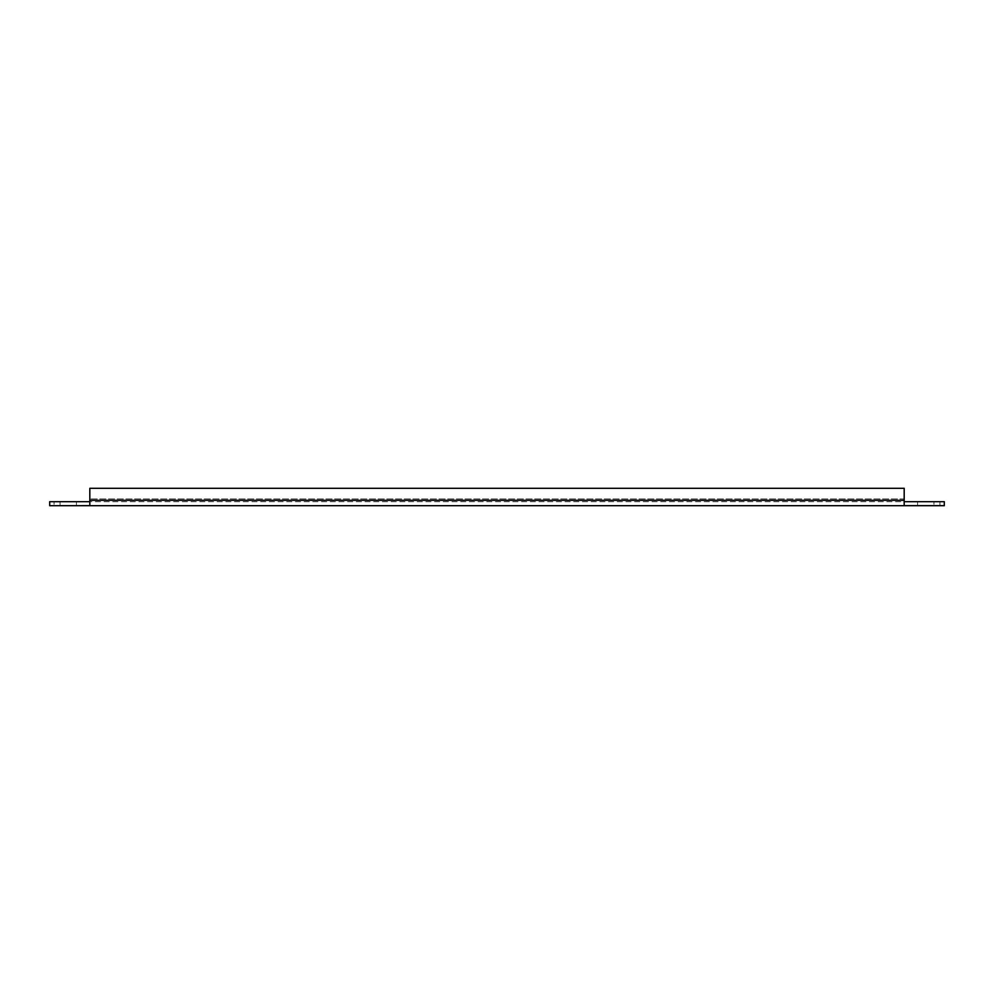 <?xml version="1.0" encoding="UTF-8"?>
<svg xmlns="http://www.w3.org/2000/svg" width="994" height="994" viewBox="0 0 994 994"><rect width="100%" height="100%" fill="white"/><g stroke="black" fill="none" stroke-linecap="round" stroke-linejoin="round"><path stroke-width="0.75" stroke-dasharray="4.97 3.73" d="M939.951 501.684L939.951 505.697L933.938 505.697L939.951 505.697L933.938 505.697L939.951 505.697L939.951 501.684L933.938 501.684L933.938 505.697L933.938 501.684L939.951 501.684M60.062 501.684L60.062 505.697L54.049 505.697L60.062 505.697L54.049 505.697L60.062 505.697L60.062 501.684L54.049 501.684L54.049 505.697L54.049 501.684L60.062 501.684M944.3 505.648L944.3 501.684L944.3 505.697L904.18 505.648L904.18 499L904.18 501.684L49.7 501.684L49.7 505.697L89.82 505.648L89.82 488.302L89.82 505.648L89.82 501.684L904.18 501.684L904.18 505.648L904.18 488.302L89.82 488.302L89.82 501.684M904.18 488.302L904.18 499L89.82 499L904.18 499L904.18 488.302L89.82 488.302L904.18 488.302M49.7 505.648L49.7 501.684L76.439 501.684L49.7 501.684L49.7 505.697L944.3 505.697L917.561 505.697L944.3 505.697L944.3 501.684L904.18 501.684M76.439 501.684L76.439 505.697L76.439 501.684M917.561 501.684L917.561 505.697L917.561 501.684M904.18 500.342L89.82 500.342"/><path stroke-width="1.49" d="M904.18 501.684L944.3 501.684L944.3 505.697L49.7 505.697L89.82 505.648L89.82 488.302L904.18 488.302L904.18 500.342L89.82 500.342M904.18 500.342L904.18 505.648L944.3 505.648M89.82 501.684L49.7 501.684L49.7 505.648"/></g></svg>
